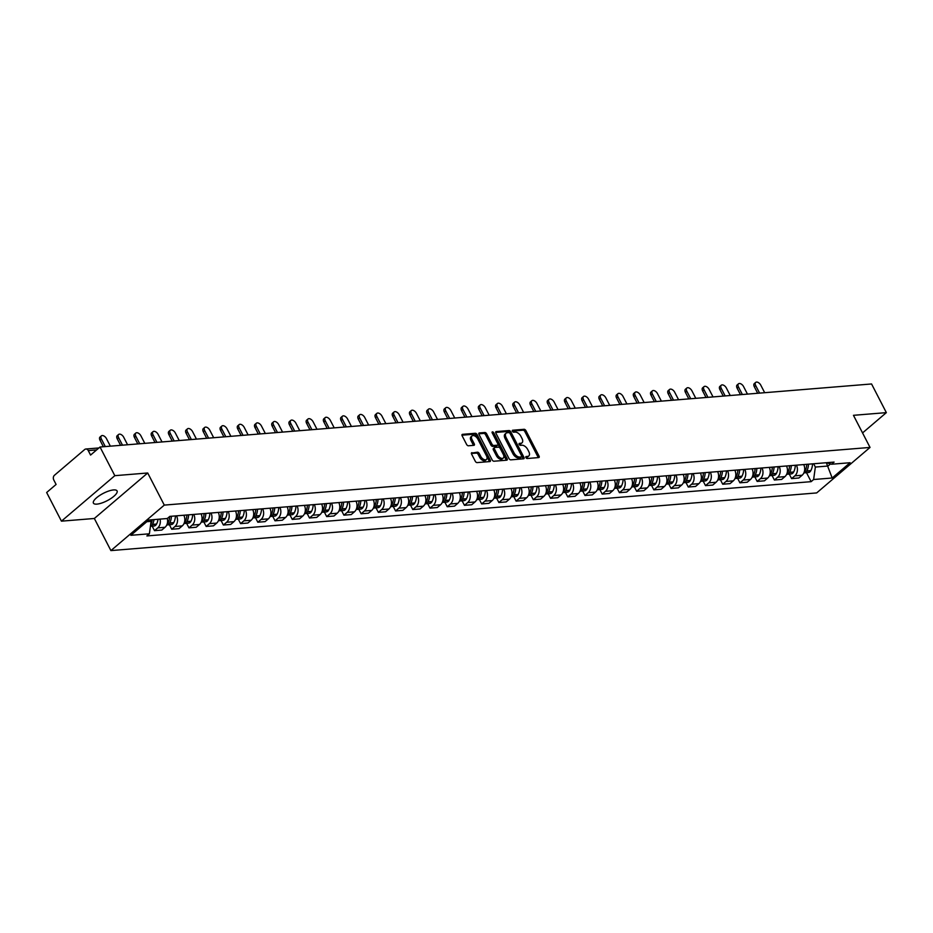 <?xml version="1.0" encoding="UTF-8"?>
<svg xmlns="http://www.w3.org/2000/svg" width="933" height="933" viewBox="0 0 933 933"><rect width="100%" height="100%" fill="white"/><g stroke="black" fill="none" stroke-linecap="round" stroke-linejoin="round"><path stroke-width="1.4" d="M525.92 457.59A1.178 0.665 49.6 0 0 527.192 458.511L538.703 457.578A1.679 0.956 49.6 0 0 539.052 457.438A1.679 0.956 49.6 0 0 539.052 456.074L525.92 430.626A1.679 0.956 49.6 0 0 524.113 429.297L512.602 430.241A1.178 0.665 49.6 0 0 513.616 432.212L515.109 432.096A5.353 3.056 49.6 0 1 520.906 436.341L522.002 438.463A5.353 3.056 49.6 0 1 522.014 442.813A5.353 3.056 49.6 0 1 520.871 443.268L519.378 443.385A1.178 0.665 49.6 0 0 520.404 445.368L521.897 445.239A5.353 3.056 49.6 0 1 527.693 449.484L528.789 451.607A5.353 3.056 49.6 0 1 528.801 455.969A5.353 3.056 49.6 0 1 527.658 456.412L526.165 456.54A1.178 0.665 49.6 0 0 525.92 457.59M96.915 504.123A13.307 4.152 152.7 0 0 110.782 498.595A13.307 4.152 152.7 0 0 117.068 490.921A13.307 4.152 152.7 0 0 113.569 489.93A13.307 4.152 152.7 0 0 99.703 495.446A13.307 4.152 152.7 0 0 93.417 503.132A13.307 4.152 152.7 0 0 96.915 504.123M471.97 452.645A1.679 0.956 49.6 0 0 471.608 452.773A1.679 0.956 49.6 0 0 471.608 454.138L475.294 461.275A1.679 0.956 49.6 0 0 477.113 462.605L489.895 461.567A1.679 0.956 49.6 0 0 490.245 461.427A1.679 0.956 49.6 0 0 490.245 460.062L477.113 434.615A1.679 0.956 49.6 0 0 475.294 433.285L462.511 434.335A1.679 0.956 49.6 0 0 462.162 434.475A1.679 0.956 49.6 0 0 462.162 435.828L466.617 444.458A1.679 0.956 49.6 0 0 468.424 445.787L473.894 445.333A1.679 0.956 49.6 0 0 474.256 445.193A1.679 0.956 49.6 0 0 474.256 443.828L472.04 439.56A4.478 2.554 49.6 0 1 472.04 435.909A4.478 2.554 49.6 0 1 477.836 439.081L486.49 455.84A4.478 2.554 49.6 0 1 486.49 459.479A4.478 2.554 49.6 0 1 480.693 456.307L479.247 453.52A1.679 0.956 49.6 0 0 477.439 452.19L471.41 453.111M164.29 505.103L147.706 472.984L114.817 475.678L100.018 447.012L871.562 383.964L886.35 412.631L853.462 415.313L870.034 447.432L164.29 505.103L110.91 550.598L816.667 492.927L870.034 447.432M508.986 458.523A1.679 0.956 49.6 0 0 510.806 459.852L523.588 458.803A1.679 0.956 49.6 0 0 523.949 458.674A1.679 0.956 49.6 0 0 523.938 457.31L510.806 431.862A1.679 0.956 49.6 0 0 508.998 430.533L496.204 431.582A1.679 0.956 49.6 0 0 495.855 431.722A1.679 0.956 49.6 0 0 495.855 433.075L508.986 458.523M506.736 460.191L493.954 461.229A1.679 0.956 49.6 0 1 492.146 459.899L479.014 434.451A1.679 0.956 49.6 0 1 479.002 433.099A1.679 0.956 49.6 0 1 479.364 432.959L484.833 432.504A1.679 0.956 49.6 0 1 486.641 433.833L491.971 444.155A1.679 0.956 49.6 0 0 493.79 445.473L497.417 445.181A1.679 0.956 49.6 0 0 497.767 445.041A1.679 0.956 49.6 0 0 497.767 443.676L492.227 432.935A1.178 0.665 49.6 0 1 493.744 432.807L507.097 458.686A1.679 0.956 49.6 0 1 507.097 460.051A1.679 0.956 49.6 0 1 506.736 460.191M114.817 475.678L61.438 521.162L46.65 492.507L56.097 484.449L53.787 479.982A3.417 2.601 -94.7 0 1 54.441 475.282L84.646 449.543A3.417 2.601 -94.7 0 1 85.859 449.018L98.921 447.957M61.438 521.162L94.338 518.48L110.91 550.598M100.018 447.012L90.571 455.071L88.273 450.604A3.417 2.601 -94.7 0 0 85.859 449.018M862.547 432.924L886.35 412.631M796.432 465.17A7.849 5.971 85.3 0 1 794.858 475.83L802.135 475.235A7.849 5.971 -94.7 0 0 803.71 464.576M802.135 475.235L798.881 477.999L791.604 478.606L789.271 474.092M794.858 475.83L791.604 478.606M772.058 475.503L774.378 480.005L781.667 479.41L784.921 476.635A7.849 5.971 -94.7 0 0 786.496 465.987M779.207 466.582A7.849 5.971 85.3 0 1 777.632 477.229L774.378 480.005M754.832 476.903L757.164 481.416L764.442 480.822L767.707 478.046A7.849 5.971 -94.7 0 0 769.27 467.398M761.993 467.993A7.849 5.971 85.3 0 1 760.418 478.641L757.164 481.416M737.618 478.314L739.939 482.816L747.228 482.221L750.482 479.445A7.849 5.971 -94.7 0 0 752.056 468.798M744.767 469.392A7.849 5.971 85.3 0 1 743.204 480.052L739.939 482.816M720.404 479.725L722.725 484.227L730.014 483.632L733.268 480.857A7.849 5.971 -94.7 0 0 734.831 470.209M727.553 470.803A7.849 5.971 85.3 0 1 725.979 481.451L722.725 484.227M703.179 481.125L705.511 485.638L712.789 485.043L716.043 482.268A7.849 5.971 -94.7 0 0 717.617 471.608M710.328 472.203A7.849 5.971 85.3 0 1 708.765 482.862L705.511 485.638M685.965 482.536L688.286 487.038L695.575 486.443L698.829 483.667A7.849 5.971 -94.7 0 0 700.403 473.019M693.114 473.614A7.849 5.971 85.3 0 1 691.54 484.262L688.286 487.038M668.739 483.947L671.072 488.449L678.349 487.854L681.615 485.078A7.849 5.971 -94.7 0 0 683.178 474.43M675.9 475.025A7.849 5.971 85.3 0 1 674.326 485.673L671.072 488.449M651.526 485.347L653.846 489.86L661.135 489.265L664.389 486.49A7.849 5.971 -94.7 0 0 665.964 475.83M658.675 476.425A7.849 5.971 85.3 0 1 657.1 487.084L653.846 489.86M634.3 486.758L636.633 491.259L643.922 490.665L647.175 487.889A7.849 5.971 -94.7 0 0 648.738 477.241M641.461 477.836A7.849 5.971 85.3 0 1 639.886 488.484L636.633 491.259M617.086 488.157L619.407 492.671L626.696 492.076L629.95 489.3A7.849 5.971 -94.7 0 0 631.524 478.652M624.235 479.247A7.849 5.971 85.3 0 1 622.673 489.895L619.407 492.671M599.872 489.568L602.193 494.082L609.482 493.487L612.736 490.711A7.849 5.971 -94.7 0 0 614.311 480.052M607.021 480.647A7.849 5.971 85.3 0 1 605.447 491.306L602.193 494.082M582.647 490.98L584.979 495.481L592.257 494.887L595.511 492.111A7.849 5.971 -94.7 0 0 597.085 481.463M589.796 482.058A7.849 5.971 85.3 0 1 588.233 492.706L584.979 495.481M565.433 492.379L567.754 496.892L575.043 496.298L578.297 493.522A7.849 5.971 -94.7 0 0 579.871 482.874M572.582 483.469A7.849 5.971 85.3 0 1 571.008 494.117L567.754 496.892M548.207 493.79L550.54 498.304L557.817 497.709L561.083 494.933A7.849 5.971 -94.7 0 0 562.646 484.274M555.368 484.868A7.849 5.971 85.3 0 1 553.794 495.528L550.54 498.304M530.994 495.201L533.314 499.703L540.604 499.108L543.857 496.333A7.849 5.971 -94.7 0 0 545.432 485.685M538.143 486.28A7.849 5.971 85.3 0 1 536.568 496.927L533.314 499.703M513.768 496.601L516.101 501.114L523.39 500.52L526.644 497.744A7.849 5.971 -94.7 0 0 528.206 487.096M520.929 487.691A7.849 5.971 85.3 0 1 519.354 498.339L516.101 501.114M496.554 498.012L498.875 502.525L506.164 501.919L509.418 499.155A7.849 5.971 -94.7 0 0 510.992 488.495M503.703 489.09A7.849 5.971 85.3 0 1 502.141 499.75L498.875 502.525M479.34 499.423L481.661 503.925L488.95 503.33L492.204 500.555A7.849 5.971 -94.7 0 0 493.779 489.907M486.49 490.501A7.849 5.971 85.3 0 1 484.915 501.149L481.661 503.925M462.115 500.823L464.447 505.336L471.725 504.741L474.979 501.966A7.849 5.971 -94.7 0 0 476.553 491.306M469.264 491.913A7.849 5.971 85.3 0 1 467.701 502.56L464.447 505.336M444.901 502.234L447.222 506.736L454.511 506.141L457.765 503.365A7.849 5.971 -94.7 0 0 459.339 492.717M452.05 493.312A7.849 5.971 85.3 0 1 450.476 503.972L447.222 506.736M427.676 503.645L430.008 508.147L437.285 507.552L440.551 504.776A7.849 5.971 -94.7 0 0 442.114 494.128M434.836 494.723A7.849 5.971 85.3 0 1 433.262 505.371L430.008 508.147M410.462 505.045L412.783 509.558L420.072 508.963L423.325 506.187A7.849 5.971 -94.7 0 0 424.9 495.528M417.611 496.123A7.849 5.971 85.3 0 1 416.048 506.782L412.783 509.558M393.236 506.456L395.569 510.957L402.858 510.363L406.112 507.587A7.849 5.971 -94.7 0 0 407.674 496.939M400.397 497.534A7.849 5.971 85.3 0 1 398.823 508.182L395.569 510.957M376.022 507.867L378.355 512.369L385.632 511.774L388.886 508.998A7.849 5.971 -94.7 0 0 390.461 498.35M383.171 498.945A7.849 5.971 85.3 0 1 381.609 509.593L378.355 512.369M358.808 509.266L361.129 513.78L368.418 513.185L371.672 510.409A7.849 5.971 -94.7 0 0 373.247 499.75M365.958 500.345A7.849 5.971 85.3 0 1 364.383 511.004L361.129 513.78M341.583 510.678L343.915 515.179L351.193 514.584L354.447 511.809A7.849 5.971 -94.7 0 0 356.021 501.161M348.744 501.756A7.849 5.971 85.3 0 1 347.169 512.404L343.915 515.179M324.369 512.077L326.69 516.59L333.979 515.996L337.233 513.22A7.849 5.971 -94.7 0 0 338.807 502.572M331.518 503.167A7.849 5.971 85.3 0 1 329.944 513.815L326.69 516.59M307.144 513.488L309.476 518.002L316.754 517.407L320.019 514.631A7.849 5.971 -94.7 0 0 321.582 503.972M314.304 504.566A7.849 5.971 85.3 0 1 312.73 515.226L309.476 518.002M289.93 514.899L292.251 519.401L299.54 518.806L302.793 516.031A7.849 5.971 -94.7 0 0 304.368 505.383M297.079 505.978A7.849 5.971 85.3 0 1 295.516 516.625L292.251 519.401M272.716 516.299L275.037 520.812L282.326 520.217L285.58 517.442A7.849 5.971 -94.7 0 0 287.142 506.794M279.865 507.389A7.849 5.971 85.3 0 1 278.291 518.037L275.037 520.812M255.49 517.71L257.823 522.223L265.1 521.629L268.354 518.853A7.849 5.971 -94.7 0 0 269.929 508.193M262.639 508.788A7.849 5.971 85.3 0 1 261.077 519.448L257.823 522.223M238.277 519.121L240.597 523.623L247.886 523.028L251.14 520.252A7.849 5.971 -94.7 0 0 252.715 509.605M245.426 510.199A7.849 5.971 85.3 0 1 243.851 520.847L240.597 523.623M221.051 520.521L223.384 525.034L230.661 524.439L233.926 521.664A7.849 5.971 -94.7 0 0 235.489 511.016M228.212 511.611A7.849 5.971 85.3 0 1 226.637 522.258L223.384 525.034M203.837 521.932L206.158 526.434L213.447 525.839L216.701 523.075A7.849 5.971 -94.7 0 0 218.275 512.415M210.986 513.01A7.849 5.971 85.3 0 1 209.412 523.67L206.158 526.434M186.612 523.343L188.944 527.845L196.233 527.25L199.487 524.474A7.849 5.971 -94.7 0 0 201.05 513.826M193.772 514.421A7.849 5.971 85.3 0 1 192.198 525.069L188.944 527.845M169.398 524.743L171.719 529.256L179.008 528.661L182.262 525.885A7.849 5.971 -94.7 0 0 183.836 515.226M176.547 515.832A7.849 5.971 85.3 0 1 174.984 526.48L171.719 529.256M152.184 526.154L154.505 530.655L161.794 530.061L165.048 527.285A7.849 5.971 -94.7 0 0 167.299 518.515L148.779 520.031L130.842 535.309L149.385 533.804L146.878 535.939L811.127 481.661L813.634 479.515L815.349 467.06L828.038 466.022L830.51 463.923M160.021 519.11A7.849 5.971 85.3 0 1 157.759 527.88L154.505 530.655M813.646 463.771L815.349 467.06M826.335 462.733L832.178 477.999L813.634 479.515M826.405 462.721L831.56 464.237L850.103 462.721L832.178 477.999M831.56 464.237L834.079 462.092L169.829 516.381L167.322 518.515M147.706 472.984L94.338 518.48M146.819 521.699L151.099 521.349L150.353 519.903M806.497 472.681L811.127 481.661M151.099 521.349L149.385 533.804M525.839 457.38L526.585 457.322A5.353 3.056 49.6 0 0 527.728 456.878L528.801 455.969M522.014 442.813L520.941 443.723A5.353 3.056 49.6 0 1 519.809 444.178L519.051 444.236M538.201 457.613A1.679 0.956 49.6 0 0 537.991 456.983L524.847 431.536A1.679 0.956 49.6 0 0 523.04 430.206L512.264 431.093M523.086 458.849A1.679 0.956 49.6 0 0 522.877 458.22L509.745 432.772A1.679 0.956 49.6 0 0 507.925 431.443L495.645 432.446M521.372 456.925A1.178 0.665 49.6 0 0 521.617 455.875L510.094 433.542A1.178 0.665 49.6 0 0 508.823 432.609L507.249 432.737A5.353 3.056 49.6 0 0 506.106 433.18A5.353 3.056 49.6 0 0 506.118 437.542L514.001 452.808A5.353 3.056 49.6 0 0 519.798 457.053L521.372 456.925L520.311 457.835A1.178 0.665 49.6 0 0 520.696 457.508M506.106 433.18L505.045 434.09A5.353 3.056 49.6 0 0 505.056 438.452L506.118 437.542M520.311 457.835L518.736 457.963A5.353 3.056 49.6 0 1 512.928 453.73L505.056 438.452M478.792 433.822L483.761 433.413L484.833 432.504M496.904 445.624A1.679 0.956 49.6 0 1 496.706 445.951A1.679 0.956 49.6 0 1 496.344 446.091L492.717 446.394A1.679 0.956 49.6 0 1 490.91 445.064L485.58 434.743A1.679 0.956 49.6 0 0 483.761 433.413M506.234 460.226A1.679 0.956 49.6 0 0 506.024 459.596L492.671 433.717A1.178 0.665 49.6 0 0 492.461 433.402M497.499 454.861A4.478 2.554 49.6 0 0 503.307 458.033A4.478 2.554 49.6 0 0 503.295 454.394L500.251 448.481A1.679 0.956 49.6 0 0 498.432 447.164L494.805 447.455A1.679 0.956 49.6 0 0 494.455 447.595A1.679 0.956 49.6 0 0 494.455 448.96L497.499 454.861L496.438 455.771A4.478 2.554 49.6 0 0 502.234 458.943L503.307 458.033M493.744 448.365A1.679 0.956 49.6 0 0 493.382 448.505A1.679 0.956 49.6 0 0 493.382 449.869L494.455 448.96M496.438 455.771L493.382 449.869M486.49 459.479L485.428 460.389A4.478 2.554 49.6 0 1 479.62 457.217L478.186 454.429A1.679 0.956 49.6 0 0 476.366 453.1L471.398 453.508M472.04 435.909L470.967 436.819A4.478 2.554 49.6 0 0 470.978 440.469L472.04 439.56M473.393 445.379A1.679 0.956 49.6 0 0 473.183 444.738L470.978 440.469M489.393 461.602A1.679 0.956 49.6 0 0 489.184 460.972L476.04 435.524A1.679 0.956 49.6 0 0 474.232 434.195L461.952 435.198M806.788 464.331A10.753 8.175 85.3 0 1 806.567 466.232M764.675 392.7L760.792 385.177A3.919 2.239 49.6 0 0 755.707 382.402A3.919 2.239 49.6 0 0 755.718 385.597L754.33 386.775A3.919 2.239 -130.4 0 1 754.319 383.58L755.707 382.402M806.718 464.331A12.969 9.866 85.3 0 1 805.062 471.06L804.957 471.258A4.303 3.277 85.3 0 1 804.094 472.355M803.884 472.856A4.303 3.277 -94.7 0 0 804.339 472.856A4.303 3.277 -94.7 0 0 806.73 471.107L806.835 470.908A12.969 9.866 -94.7 0 0 808.479 464.191M812.515 463.864A12.969 9.866 85.3 0 1 810.859 470.582L810.754 470.78A4.303 3.277 85.3 0 1 808.375 472.53L804.339 472.856M757.678 393.271L754.33 386.775M759.602 393.12L755.718 385.597M789.563 465.73A10.753 8.175 85.3 0 1 789.353 467.643M747.461 394.111L743.578 386.589A3.919 2.239 49.6 0 0 738.493 383.813A3.919 2.239 49.6 0 0 738.504 387.008L737.117 388.186A3.919 2.239 -130.4 0 1 737.105 384.991L738.493 383.813M789.505 465.742A12.969 9.866 85.3 0 1 787.849 472.46L787.744 472.658A4.303 3.277 85.3 0 1 786.881 473.754M786.671 474.267A4.303 3.277 -94.7 0 0 787.125 474.267A4.303 3.277 -94.7 0 0 789.505 472.518L789.61 472.32A12.969 9.866 -94.7 0 0 791.266 465.59M795.289 465.264A12.969 9.866 85.3 0 1 793.645 471.993L793.54 472.191A4.303 3.277 85.3 0 1 791.149 473.941L787.125 474.267M740.464 394.682L737.117 388.186M742.376 394.519L738.504 387.008M772.349 467.141A10.753 8.175 85.3 0 1 772.127 469.042M730.236 395.51L726.364 388A3.919 2.239 49.6 0 0 721.279 385.212A3.919 2.239 49.6 0 0 721.279 388.408L719.891 389.597A3.919 2.239 -130.4 0 1 719.891 386.402L721.279 385.212M772.279 467.141A12.969 9.866 85.3 0 1 770.623 473.871L770.518 474.069A4.303 3.277 85.3 0 1 769.667 475.165M769.445 475.667A4.303 3.277 -94.7 0 0 769.9 475.678A4.303 3.277 -94.7 0 0 772.291 473.929L772.396 473.731A12.969 9.866 -94.7 0 0 774.052 467.001M778.075 466.675A12.969 9.866 85.3 0 1 776.419 473.393L776.314 473.591A4.303 3.277 85.3 0 1 773.935 475.352L769.9 475.678M723.25 396.082L719.891 389.597M725.163 395.93L721.279 388.408M755.124 468.553A10.753 8.175 85.3 0 1 754.914 470.454M713.022 396.922L709.138 389.399A3.919 2.239 49.6 0 0 704.053 386.624A3.919 2.239 49.6 0 0 704.065 389.819L702.677 390.997A3.919 2.239 -130.4 0 1 702.666 387.801L704.053 386.624M755.065 468.553A12.969 9.866 85.3 0 1 753.409 475.282L753.304 475.48A4.303 3.277 85.3 0 1 752.441 476.576M752.231 477.078A4.303 3.277 -94.7 0 0 752.686 477.078A4.303 3.277 -94.7 0 0 755.065 475.329L755.17 475.13A12.969 9.866 -94.7 0 0 756.826 468.413M760.861 468.074A12.969 9.866 85.3 0 1 759.205 474.804L759.1 475.002A4.303 3.277 85.3 0 1 756.71 476.751L752.686 477.078M706.024 397.493L702.677 390.997M707.949 397.341L704.065 389.819M737.91 469.952A10.753 8.175 85.3 0 1 737.7 471.853M695.796 398.333L691.924 390.81A3.919 2.239 49.6 0 0 686.84 388.035A3.919 2.239 49.6 0 0 686.84 391.219L685.452 392.408A3.919 2.239 -130.4 0 1 685.452 389.213L686.84 388.035M737.84 469.964A12.969 9.866 85.3 0 1 736.184 476.681L736.09 476.88A4.303 3.277 85.3 0 1 735.227 477.976M735.017 478.489A4.303 3.277 -94.7 0 0 735.472 478.489A4.303 3.277 -94.7 0 0 737.851 476.74L737.956 476.541A12.969 9.866 -94.7 0 0 739.612 469.812M743.636 469.486A12.969 9.866 85.3 0 1 741.98 476.215L741.875 476.413A4.303 3.277 85.3 0 1 739.496 478.163L735.472 478.489M688.811 398.904L685.452 392.408M690.723 398.741L686.84 391.219M720.684 471.363A10.753 8.175 85.3 0 1 720.474 473.264M678.583 399.732L674.699 392.222A3.919 2.239 49.6 0 0 669.614 389.434A3.919 2.239 49.6 0 0 669.626 392.63L668.238 393.819A3.919 2.239 -130.4 0 1 668.226 390.624L669.614 389.434M720.626 471.363A12.969 9.866 85.3 0 1 718.97 478.093L718.865 478.291A4.303 3.277 85.3 0 1 718.002 479.387M717.792 479.889A4.303 3.277 -94.7 0 0 718.247 479.9A4.303 3.277 -94.7 0 0 720.638 478.151L720.731 477.953A12.969 9.866 -94.7 0 0 722.387 471.223M726.422 470.897A12.969 9.866 85.3 0 1 724.766 477.614L724.661 477.813A4.303 3.277 85.3 0 1 722.282 479.562L718.247 479.9M671.585 400.304L668.238 393.819M673.509 400.152L669.626 392.63M703.47 472.774A10.753 8.175 85.3 0 1 703.26 474.675M661.369 401.143L657.485 393.621A3.919 2.239 49.6 0 0 652.4 390.845A3.919 2.239 49.6 0 0 652.4 394.041L651.012 395.219A3.919 2.239 -130.4 0 1 651.012 392.023L652.4 390.845M703.4 472.774A12.969 9.866 85.3 0 1 701.756 479.504L701.651 479.702A4.303 3.277 85.3 0 1 700.788 480.798M700.578 481.3A4.303 3.277 -94.7 0 0 701.033 481.3A4.303 3.277 -94.7 0 0 703.412 479.55L703.517 479.352A12.969 9.866 -94.7 0 0 705.173 472.634M709.197 472.296A12.969 9.866 85.3 0 1 707.541 479.026L707.447 479.224A4.303 3.277 85.3 0 1 705.056 480.973L701.033 481.3M654.371 401.715L651.012 395.219M656.284 401.563L652.4 394.041M686.256 474.174A10.753 8.175 85.3 0 1 686.035 476.075M644.143 402.555L640.26 395.032A3.919 2.239 49.6 0 0 635.175 392.257A3.919 2.239 49.6 0 0 635.186 395.44L633.799 396.63A3.919 2.239 -130.4 0 1 633.787 393.434L635.175 392.257M686.187 474.186A12.969 9.866 85.3 0 1 684.53 480.903L684.425 481.101A4.303 3.277 85.3 0 1 683.562 482.198M683.353 482.711A4.303 3.277 -94.7 0 0 683.807 482.711A4.303 3.277 -94.7 0 0 686.198 480.962L686.303 480.763A12.969 9.866 -94.7 0 0 687.948 474.034M691.983 473.707A12.969 9.866 85.3 0 1 690.327 480.437L690.222 480.635A4.303 3.277 85.3 0 1 687.843 482.384L683.807 482.711M637.146 403.126L633.799 396.63M639.07 402.963L635.186 395.44M669.031 475.585A10.753 8.175 85.3 0 1 668.821 477.486M626.929 403.954L623.046 396.443A3.919 2.239 49.6 0 0 617.961 393.656A3.919 2.239 49.6 0 0 617.973 396.852L616.585 398.029A3.919 2.239 -130.4 0 1 616.573 394.846L617.961 393.656M668.973 475.585A12.969 9.866 85.3 0 1 667.317 482.314L667.212 482.513A4.303 3.277 85.3 0 1 666.349 483.609M666.139 484.11A4.303 3.277 -94.7 0 0 666.594 484.122A4.303 3.277 -94.7 0 0 668.973 482.373L669.078 482.174A12.969 9.866 -94.7 0 0 670.734 475.445M674.757 475.119A12.969 9.866 85.3 0 1 673.113 481.836L673.008 482.034A4.303 3.277 85.3 0 1 670.617 483.784L666.594 484.122M619.932 404.525L616.585 398.029M621.845 404.374L617.973 396.852M651.817 476.985A10.753 8.175 85.3 0 1 651.596 478.897M609.704 405.365L605.832 397.843A3.919 2.239 49.6 0 0 600.747 395.067A3.919 2.239 49.6 0 0 600.747 398.263L599.359 399.441A3.919 2.239 -130.4 0 1 599.359 396.245L600.747 395.067M651.747 476.996A12.969 9.866 85.3 0 1 650.091 483.726L649.986 483.924A4.303 3.277 85.3 0 1 649.135 485.02M648.913 485.522A4.303 3.277 -94.7 0 0 649.38 485.522A4.303 3.277 -94.7 0 0 651.759 483.772L651.864 483.574A12.969 9.866 -94.7 0 0 653.52 476.856M657.543 476.518A12.969 9.866 85.3 0 1 655.887 483.247L655.782 483.446A4.303 3.277 85.3 0 1 653.403 485.195L649.38 485.522M602.718 405.937L599.359 399.441M604.631 405.785L600.747 398.263M634.592 478.396A10.753 8.175 85.3 0 1 634.382 480.297M592.49 406.776L588.606 399.254A3.919 2.239 49.6 0 0 583.522 396.478A3.919 2.239 49.6 0 0 583.533 399.662L582.145 400.852A3.919 2.239 -130.4 0 1 582.134 397.656L583.522 396.478M634.533 478.407A12.969 9.866 85.3 0 1 632.877 485.125L632.772 485.323A4.303 3.277 85.3 0 1 631.909 486.42M631.699 486.933A4.303 3.277 -94.7 0 0 632.154 486.933A4.303 3.277 -94.7 0 0 634.533 485.183L634.638 484.985A12.969 9.866 -94.7 0 0 636.294 478.256M640.33 477.929A12.969 9.866 85.3 0 1 638.673 484.659L638.569 484.857A4.303 3.277 85.3 0 1 636.189 486.606L632.154 486.933M585.492 407.348L582.145 400.852M587.417 407.185L583.533 399.662M617.378 479.807A10.753 8.175 85.3 0 1 617.168 481.708M575.276 408.176L571.393 400.654A3.919 2.239 49.6 0 0 566.308 397.878A3.919 2.239 49.6 0 0 566.308 401.073L564.92 402.251A3.919 2.239 -130.4 0 1 564.92 399.067L566.308 397.878M617.308 479.807A12.969 9.866 85.3 0 1 615.652 486.536L615.558 486.734A4.303 3.277 85.3 0 1 614.695 487.831M614.485 488.332A4.303 3.277 -94.7 0 0 614.94 488.344A4.303 3.277 -94.7 0 0 617.319 486.583L617.424 486.396A12.969 9.866 -94.7 0 0 619.08 479.667M623.104 479.34A12.969 9.866 85.3 0 1 621.448 486.058L621.343 486.256A4.303 3.277 85.3 0 1 618.964 488.006L614.94 488.344M568.279 408.747L564.92 402.251M570.191 408.596L566.308 401.073M600.164 481.206A10.753 8.175 85.3 0 1 599.942 483.119M558.051 409.587L554.167 402.065A3.919 2.239 49.6 0 0 549.082 399.289A3.919 2.239 49.6 0 0 549.094 402.485L547.706 403.662A3.919 2.239 -130.4 0 1 547.694 400.467L549.082 399.289M600.094 481.218A12.969 9.866 85.3 0 1 598.438 487.947L598.333 488.134A4.303 3.277 85.3 0 1 597.47 489.242M597.26 489.743A4.303 3.277 -94.7 0 0 597.715 489.743A4.303 3.277 -94.7 0 0 600.106 487.994L600.199 487.796A12.969 9.866 -94.7 0 0 601.855 481.078M605.89 480.74A12.969 9.866 85.3 0 1 604.234 487.469L604.129 487.667A4.303 3.277 85.3 0 1 601.75 489.417L597.715 489.743M551.053 410.158L547.706 403.662M552.977 409.995L549.094 402.485M582.938 482.618A10.753 8.175 85.3 0 1 582.728 484.519M540.837 410.998L536.953 403.476A3.919 2.239 49.6 0 0 531.868 400.689A3.919 2.239 49.6 0 0 531.868 403.884L530.492 405.074A3.919 2.239 -130.4 0 1 530.48 401.878L531.868 400.689M582.868 482.629A12.969 9.866 85.3 0 1 581.224 489.347L581.119 489.545A4.303 3.277 85.3 0 1 580.256 490.641M580.046 491.143A4.303 3.277 -94.7 0 0 580.501 491.155A4.303 3.277 -94.7 0 0 582.88 489.405L582.985 489.207A12.969 9.866 -94.7 0 0 584.641 482.478M588.665 482.151A12.969 9.866 85.3 0 1 587.009 488.88L586.915 489.079A4.303 3.277 85.3 0 1 584.524 490.828L580.501 491.155M533.839 411.57L530.492 405.074M535.752 411.406L531.868 403.884M565.725 484.029A10.753 8.175 85.3 0 1 565.503 485.93M523.611 412.398L519.728 404.875A3.919 2.239 49.6 0 0 514.654 402.1A3.919 2.239 49.6 0 0 514.654 405.295L513.267 406.473A3.919 2.239 -130.4 0 1 513.267 403.289L514.654 402.1M565.655 484.029A12.969 9.866 85.3 0 1 563.999 490.758L563.894 490.956A4.303 3.277 85.3 0 1 563.031 492.053M562.821 492.554A4.303 3.277 -94.7 0 0 563.275 492.554A4.303 3.277 -94.7 0 0 565.666 490.805L565.771 490.606A12.969 9.866 -94.7 0 0 567.416 483.889M571.451 483.562A12.969 9.866 85.3 0 1 569.795 490.28L569.69 490.478A4.303 3.277 85.3 0 1 567.311 492.227L563.275 492.554M516.614 412.969L513.267 406.473M518.538 412.818L514.654 405.295M548.499 485.428A10.753 8.175 85.3 0 1 548.289 487.341M506.397 413.809L502.514 406.287A3.919 2.239 49.6 0 0 497.429 403.511A3.919 2.239 49.6 0 0 497.441 406.706L496.053 407.884A3.919 2.239 -130.4 0 1 496.041 404.689L497.429 403.511M548.441 485.44A12.969 9.866 85.3 0 1 546.785 492.158L546.68 492.356A4.303 3.277 85.3 0 1 545.817 493.464M545.607 493.965A4.303 3.277 -94.7 0 0 546.062 493.965A4.303 3.277 -94.7 0 0 548.441 492.216L548.546 492.018A12.969 9.866 -94.7 0 0 550.202 485.288M554.225 484.962A12.969 9.866 85.3 0 1 552.581 491.691L552.476 491.889A4.303 3.277 85.3 0 1 550.085 493.639L546.062 493.965M499.4 414.38L496.053 407.884M501.313 414.217L497.441 406.706M531.285 486.839A10.753 8.175 85.3 0 1 531.064 488.74M489.172 415.208L485.3 407.698A3.919 2.239 49.6 0 0 480.215 404.91A3.919 2.239 49.6 0 0 480.215 408.106L478.827 409.295A3.919 2.239 -130.4 0 1 478.827 406.1L480.215 404.91M531.215 486.839A12.969 9.866 85.3 0 1 529.559 493.569L529.454 493.767A4.303 3.277 85.3 0 1 528.603 494.863M528.393 495.365A4.303 3.277 -94.7 0 0 528.848 495.376A4.303 3.277 -94.7 0 0 531.227 493.627L531.332 493.429A12.969 9.866 -94.7 0 0 532.988 486.699M537.011 486.373A12.969 9.866 85.3 0 1 535.355 493.102L535.25 493.289A4.303 3.277 85.3 0 1 532.871 495.05L528.848 495.376M482.186 415.78L478.827 409.295M484.099 415.628L480.215 408.106M514.06 488.251A10.753 8.175 85.3 0 1 513.85 490.152M471.958 416.619L468.074 409.097A3.919 2.239 49.6 0 0 462.99 406.321A3.919 2.239 49.6 0 0 463.001 409.517L461.613 410.695A3.919 2.239 -130.4 0 1 461.602 407.499L462.99 406.321M514.001 488.251A12.969 9.866 85.3 0 1 512.345 494.98L512.24 495.178A4.303 3.277 85.3 0 1 511.377 496.274M511.167 496.776A4.303 3.277 -94.7 0 0 511.622 496.776A4.303 3.277 -94.7 0 0 514.001 495.026L514.106 494.828A12.969 9.866 -94.7 0 0 515.762 488.111M519.798 487.784A12.969 9.866 85.3 0 1 518.142 494.502L518.037 494.7A4.303 3.277 85.3 0 1 515.657 496.449L511.622 496.776M464.961 417.191L461.613 410.695M466.885 417.039L463.001 409.517M496.846 489.65A10.753 8.175 85.3 0 1 496.636 491.563M454.744 418.031L450.861 410.508A3.919 2.239 49.6 0 0 445.776 407.733A3.919 2.239 49.6 0 0 445.776 410.928L444.388 412.106A3.919 2.239 -130.4 0 1 444.388 408.911L445.776 407.733M496.776 489.662A12.969 9.866 85.3 0 1 495.12 496.379L495.026 496.578A4.303 3.277 85.3 0 1 494.163 497.674M493.954 498.187A4.303 3.277 -94.7 0 0 494.408 498.187A4.303 3.277 -94.7 0 0 496.788 496.438L496.892 496.239A12.969 9.866 -94.7 0 0 498.549 489.51M502.572 489.184A12.969 9.866 85.3 0 1 500.916 495.913L500.811 496.111A4.303 3.277 85.3 0 1 498.432 497.86L494.408 498.187M447.747 418.602L444.388 412.106M449.659 418.439L445.776 410.928M479.632 491.061A10.753 8.175 85.3 0 1 479.41 492.962M437.519 419.43L433.635 411.919A3.919 2.239 49.6 0 0 428.55 409.132A3.919 2.239 49.6 0 0 428.562 412.328L427.174 413.517A3.919 2.239 -130.4 0 1 427.162 410.322L428.55 409.132M479.562 491.061A12.969 9.866 85.3 0 1 477.906 497.79L477.801 497.989A4.303 3.277 85.3 0 1 476.938 499.085M476.728 499.587A4.303 3.277 -94.7 0 0 477.183 499.598A4.303 3.277 -94.7 0 0 479.574 497.849L479.667 497.651A12.969 9.866 -94.7 0 0 481.323 490.921M485.358 490.595A12.969 9.866 85.3 0 1 483.702 497.312L483.597 497.511A4.303 3.277 85.3 0 1 481.218 499.272L477.183 499.598M430.521 420.002L427.174 413.517M432.446 419.85L428.562 412.328M462.406 492.472A10.753 8.175 85.3 0 1 462.197 494.373M420.305 420.841L416.421 413.319A3.919 2.239 49.6 0 0 411.336 410.543A3.919 2.239 49.6 0 0 411.348 413.739L409.96 414.917A3.919 2.239 -130.4 0 1 409.949 411.721L411.336 410.543M462.336 492.472A12.969 9.866 85.3 0 1 460.692 499.202L460.587 499.4A4.303 3.277 85.3 0 1 459.724 500.496M459.514 500.998A4.303 3.277 -94.7 0 0 459.969 500.998A4.303 3.277 -94.7 0 0 462.348 499.248L462.453 499.05A12.969 9.866 -94.7 0 0 464.109 492.332M468.133 491.994A12.969 9.866 85.3 0 1 466.477 498.723L466.383 498.922A4.303 3.277 85.3 0 1 463.993 500.671L459.969 500.998M413.307 421.413L409.96 414.917M415.22 421.261L411.348 413.739M445.193 493.872A10.753 8.175 85.3 0 1 444.971 495.773M403.079 422.252L399.196 414.73A3.919 2.239 49.6 0 0 394.123 411.954A3.919 2.239 49.6 0 0 394.123 415.138L392.735 416.328A3.919 2.239 -130.4 0 1 392.735 413.132L394.123 411.954M445.123 493.884A12.969 9.866 85.3 0 1 443.467 500.601L443.362 500.799A4.303 3.277 85.3 0 1 442.51 501.896M442.289 502.409A4.303 3.277 -94.7 0 0 442.743 502.409A4.303 3.277 -94.7 0 0 445.134 500.659L445.239 500.461A12.969 9.866 -94.7 0 0 446.884 493.732M450.919 493.405A12.969 9.866 85.3 0 1 449.263 500.135L449.158 500.333A4.303 3.277 85.3 0 1 446.779 502.082L442.743 502.409M396.093 422.824L392.735 416.328M398.006 422.661L394.123 415.138M427.967 495.283A10.753 8.175 85.3 0 1 427.757 497.184M385.865 423.652L381.982 416.141A3.919 2.239 49.6 0 0 376.897 413.354A3.919 2.239 49.6 0 0 376.909 416.55L375.521 417.739A3.919 2.239 -130.4 0 1 375.509 414.544L376.897 413.354M427.909 495.283A12.969 9.866 85.3 0 1 426.253 502.012L426.148 502.211A4.303 3.277 85.3 0 1 425.285 503.307M425.075 503.808A4.303 3.277 -94.7 0 0 425.53 503.82A4.303 3.277 -94.7 0 0 427.909 502.071L428.014 501.872A12.969 9.866 -94.7 0 0 429.67 495.143M433.693 494.817A12.969 9.866 85.3 0 1 432.049 501.534L431.944 501.732A4.303 3.277 85.3 0 1 429.553 503.482L425.53 503.82M378.868 424.223L375.521 417.739M380.781 424.072L376.909 416.55M410.753 496.694A10.753 8.175 85.3 0 1 410.543 498.595M368.64 425.063L364.768 417.541A3.919 2.239 49.6 0 0 359.683 414.765A3.919 2.239 49.6 0 0 359.683 417.961L358.295 419.139A3.919 2.239 -130.4 0 1 358.295 415.943L359.683 414.765M410.683 496.694A12.969 9.866 85.3 0 1 409.027 503.423L408.922 503.622A4.303 3.277 85.3 0 1 408.071 504.718M407.861 505.219A4.303 3.277 -94.7 0 0 408.316 505.219A4.303 3.277 -94.7 0 0 410.695 503.47L410.8 503.272A12.969 9.866 -94.7 0 0 412.456 496.554M416.48 496.216A12.969 9.866 85.3 0 1 414.823 502.945L414.719 503.144A4.303 3.277 85.3 0 1 412.339 504.893L408.316 505.219M361.654 425.635L358.295 419.139M363.567 425.483L359.683 417.961M393.528 498.094A10.753 8.175 85.3 0 1 393.318 499.995M351.426 426.474L347.543 418.952A3.919 2.239 49.6 0 0 342.458 416.176A3.919 2.239 49.6 0 0 342.469 419.36L341.081 420.55A3.919 2.239 -130.4 0 1 341.07 417.354L342.458 416.176M393.469 498.105A12.969 9.866 85.3 0 1 391.813 504.823L391.708 505.021A4.303 3.277 85.3 0 1 390.845 506.118M390.635 506.631A4.303 3.277 -94.7 0 0 391.09 506.631A4.303 3.277 -94.7 0 0 393.469 504.881L393.574 504.683A12.969 9.866 -94.7 0 0 395.23 497.954M399.266 497.627A12.969 9.866 85.3 0 1 397.61 504.356L397.505 504.555A4.303 3.277 85.3 0 1 395.125 506.304L391.09 506.631M344.429 427.046L341.081 420.55M346.353 426.882L342.469 419.36M376.314 499.505A10.753 8.175 85.3 0 1 376.104 501.406M334.212 427.874L330.329 420.351A3.919 2.239 49.6 0 0 325.244 417.576A3.919 2.239 49.6 0 0 325.244 420.771L323.856 421.949A3.919 2.239 -130.4 0 1 323.856 418.765L325.244 417.576M376.244 499.505A12.969 9.866 85.3 0 1 374.599 506.234L374.495 506.432A4.303 3.277 85.3 0 1 373.632 507.529M373.422 508.03A4.303 3.277 -94.7 0 0 373.876 508.042A4.303 3.277 -94.7 0 0 376.256 506.292L376.361 506.094A12.969 9.866 -94.7 0 0 378.017 499.365M382.04 499.038A12.969 9.866 85.3 0 1 380.384 505.756L380.279 505.954A4.303 3.277 85.3 0 1 377.9 507.704L373.876 508.042M327.215 428.445L323.856 421.949M329.127 428.294L325.244 420.771M359.1 500.904A10.753 8.175 85.3 0 1 358.878 502.817M316.987 429.285L313.103 421.763A3.919 2.239 49.6 0 0 308.018 418.987A3.919 2.239 49.6 0 0 308.03 422.183L306.642 423.36A3.919 2.239 -130.4 0 1 306.63 420.165L308.018 418.987M359.03 500.916A12.969 9.866 85.3 0 1 357.374 507.645L357.269 507.844A4.303 3.277 85.3 0 1 356.406 508.94M356.196 509.441A4.303 3.277 -94.7 0 0 356.651 509.441A4.303 3.277 -94.7 0 0 359.042 507.692L359.147 507.494A12.969 9.866 -94.7 0 0 360.791 500.776M364.826 500.438A12.969 9.866 85.3 0 1 363.17 507.167L363.065 507.365A4.303 3.277 85.3 0 1 360.686 509.115L356.651 509.441M309.989 429.856L306.642 423.36M311.914 429.705L308.03 422.183M341.875 502.316A10.753 8.175 85.3 0 1 341.665 504.217M299.773 430.696L295.889 423.174A3.919 2.239 49.6 0 0 290.804 420.398A3.919 2.239 49.6 0 0 290.816 423.582L289.428 424.772A3.919 2.239 -130.4 0 1 289.417 421.576L290.804 420.398M341.805 502.327A12.969 9.866 85.3 0 1 340.16 509.045L340.055 509.243A4.303 3.277 85.3 0 1 339.192 510.339M338.982 510.852A4.303 3.277 -94.7 0 0 339.437 510.852A4.303 3.277 -94.7 0 0 341.816 509.103L341.921 508.905A12.969 9.866 -94.7 0 0 343.577 502.176M347.601 501.849A12.969 9.866 85.3 0 1 345.956 508.578L345.851 508.777A4.303 3.277 85.3 0 1 343.461 510.526L339.437 510.852M292.775 431.268L289.428 424.772M294.688 431.104L290.816 423.582M324.661 503.727A10.753 8.175 85.3 0 1 324.439 505.628M282.547 432.096L278.664 424.573A3.919 2.239 49.6 0 0 273.591 421.798A3.919 2.239 49.6 0 0 273.591 424.993L272.203 426.171A3.919 2.239 -130.4 0 1 272.203 422.987L273.591 421.798M324.591 503.727A12.969 9.866 85.3 0 1 322.935 510.456L322.83 510.654A4.303 3.277 85.3 0 1 321.978 511.751M321.757 512.252A4.303 3.277 -94.7 0 0 322.212 512.264A4.303 3.277 -94.7 0 0 324.602 510.503L324.707 510.316A12.969 9.866 -94.7 0 0 326.352 503.587M330.387 503.26A12.969 9.866 85.3 0 1 328.731 509.978L328.626 510.176A4.303 3.277 85.3 0 1 326.247 511.925L322.212 512.264M275.562 432.667L272.203 426.171M277.474 432.515L273.591 424.993M307.435 505.126A10.753 8.175 85.3 0 1 307.225 507.039M265.334 433.507L261.45 425.984A3.919 2.239 49.6 0 0 256.365 423.209A3.919 2.239 49.6 0 0 256.377 426.404L254.989 427.582A3.919 2.239 -130.4 0 1 254.977 424.387L256.365 423.209M307.377 505.138A12.969 9.866 85.3 0 1 305.721 511.867L305.616 512.054A4.303 3.277 85.3 0 1 304.753 513.162M304.543 513.663A4.303 3.277 -94.7 0 0 304.998 513.663A4.303 3.277 -94.7 0 0 307.377 511.914L307.482 511.716A12.969 9.866 -94.7 0 0 309.138 504.998M313.173 504.66A12.969 9.866 85.3 0 1 311.517 511.389L311.412 511.587A4.303 3.277 85.3 0 1 309.021 513.337L304.998 513.663M258.336 434.078L254.989 427.582M260.26 433.915L256.377 426.404M290.221 506.537A10.753 8.175 85.3 0 1 290.011 508.438M248.108 434.918L244.236 427.396A3.919 2.239 49.6 0 0 239.151 424.608A3.919 2.239 49.6 0 0 239.151 427.804L237.763 428.993A3.919 2.239 -130.4 0 1 237.763 425.798L239.151 424.608M290.151 506.549A12.969 9.866 85.3 0 1 288.495 513.267L288.402 513.465A4.303 3.277 85.3 0 1 287.539 514.561M287.329 515.063A4.303 3.277 -94.7 0 0 287.784 515.074A4.303 3.277 -94.7 0 0 290.163 513.325L290.268 513.127A12.969 9.866 -94.7 0 0 291.924 506.397M295.948 506.071A12.969 9.866 85.3 0 1 294.292 512.8L294.187 512.998A4.303 3.277 85.3 0 1 291.807 514.748L287.784 515.074M241.122 435.489L237.763 428.993M243.035 435.326L239.151 427.804M272.996 507.949A10.753 8.175 85.3 0 1 272.786 509.85M230.894 436.317L227.011 428.795A3.919 2.239 49.6 0 0 221.926 426.019A3.919 2.239 49.6 0 0 221.937 429.215L220.55 430.393A3.919 2.239 -130.4 0 1 220.538 427.209L221.926 426.019M272.937 507.949A12.969 9.866 85.3 0 1 271.281 514.678L271.176 514.876A4.303 3.277 85.3 0 1 270.313 515.972M270.103 516.474A4.303 3.277 -94.7 0 0 270.558 516.474A4.303 3.277 -94.7 0 0 272.949 514.724L273.042 514.526A12.969 9.866 -94.7 0 0 274.699 507.809M278.734 507.482A12.969 9.866 85.3 0 1 277.078 514.2L276.973 514.398A4.303 3.277 85.3 0 1 274.594 516.147L270.558 516.474M223.897 436.889L220.55 430.393M225.821 436.737L221.937 429.215M255.782 509.348A10.753 8.175 85.3 0 1 255.572 511.261M213.68 437.729L209.797 430.206A3.919 2.239 49.6 0 0 204.712 427.431A3.919 2.239 49.6 0 0 204.712 430.626L203.324 431.804A3.919 2.239 -130.4 0 1 203.324 428.609L204.712 427.431M255.712 509.36A12.969 9.866 85.3 0 1 254.068 516.077L253.963 516.276A4.303 3.277 85.3 0 1 253.1 517.372M252.89 517.885A4.303 3.277 -94.7 0 0 253.344 517.885A4.303 3.277 -94.7 0 0 255.724 516.136L255.829 515.937A12.969 9.866 -94.7 0 0 257.485 509.208M261.508 508.882A12.969 9.866 85.3 0 1 259.852 515.611L259.759 515.809A4.303 3.277 85.3 0 1 257.368 517.558L253.344 517.885M206.683 438.3L203.324 431.804M208.595 438.137L204.712 430.626M238.568 510.759A10.753 8.175 85.3 0 1 238.347 512.66M196.455 439.128L192.571 431.617A3.919 2.239 49.6 0 0 187.486 428.83A3.919 2.239 49.6 0 0 187.498 432.026L186.11 433.215A3.919 2.239 -130.4 0 1 186.099 430.02L187.486 428.83M238.498 510.759A12.969 9.866 85.3 0 1 236.842 517.488L236.737 517.687A4.303 3.277 85.3 0 1 235.874 518.783M235.664 519.284A4.303 3.277 -94.7 0 0 236.119 519.296A4.303 3.277 -94.7 0 0 238.51 517.547L238.615 517.349A12.969 9.866 -94.7 0 0 240.259 510.619M244.294 510.293A12.969 9.866 85.3 0 1 242.638 517.022L242.533 517.209A4.303 3.277 85.3 0 1 240.154 518.97L236.119 519.296M189.457 439.7L186.11 433.215M191.382 439.548L187.498 432.026M221.343 512.17A10.753 8.175 85.3 0 1 221.133 514.071M179.241 440.539L175.357 433.017A3.919 2.239 49.6 0 0 170.273 430.241A3.919 2.239 49.6 0 0 170.284 433.437L168.896 434.615A3.919 2.239 -130.4 0 1 168.885 431.419L170.273 430.241M221.284 512.17A12.969 9.866 85.3 0 1 219.628 518.9L219.523 519.098A4.303 3.277 85.3 0 1 218.66 520.194M218.45 520.696A4.303 3.277 -94.7 0 0 218.905 520.696A4.303 3.277 -94.7 0 0 221.284 518.946L221.389 518.748A12.969 9.866 -94.7 0 0 223.045 512.03M227.069 511.704A12.969 9.866 85.3 0 1 225.424 518.421L225.319 518.62A4.303 3.277 85.3 0 1 222.929 520.369L218.905 520.696M172.243 441.111L168.896 434.615M174.156 440.959L170.284 433.437M204.129 513.57A10.753 8.175 85.3 0 1 203.907 515.482M162.015 441.95L158.143 434.428A3.919 2.239 49.6 0 0 153.059 431.652A3.919 2.239 49.6 0 0 153.059 434.848L151.671 436.026A3.919 2.239 -130.4 0 1 151.671 432.83L153.059 431.652M204.059 513.582A12.969 9.866 85.3 0 1 202.403 520.299L202.298 520.497A4.303 3.277 85.3 0 1 201.446 521.594M201.225 522.107A4.303 3.277 -94.7 0 0 201.68 522.107A4.303 3.277 -94.7 0 0 204.07 520.357L204.175 520.159A12.969 9.866 -94.7 0 0 205.831 513.43M209.855 513.103A12.969 9.866 85.3 0 1 208.199 519.833L208.094 520.031A4.303 3.277 85.3 0 1 205.715 521.78L201.68 522.107M155.03 442.522L151.671 436.026M156.942 442.359L153.059 434.848M186.903 514.981A10.753 8.175 85.3 0 1 186.693 516.882M144.802 443.35L140.918 435.839A3.919 2.239 49.6 0 0 135.833 433.052A3.919 2.239 49.6 0 0 135.845 436.247L134.457 437.437A3.919 2.239 -130.4 0 1 134.445 434.242L135.833 433.052M186.845 514.981A12.969 9.866 85.3 0 1 185.189 521.71L185.084 521.909A4.303 3.277 85.3 0 1 184.221 523.005M184.011 523.506A4.303 3.277 -94.7 0 0 184.466 523.518A4.303 3.277 -94.7 0 0 186.845 521.769L186.95 521.57A12.969 9.866 -94.7 0 0 188.606 514.841M192.641 514.515A12.969 9.866 85.3 0 1 190.985 521.232L190.88 521.43A4.303 3.277 85.3 0 1 188.501 523.18L184.466 523.518M137.804 443.921L134.457 437.437M139.728 443.77L135.845 436.247M169.689 516.497A10.753 8.175 85.3 0 1 169.479 518.293M127.576 444.761L123.704 437.239A3.919 2.239 49.6 0 0 118.619 434.463A3.919 2.239 49.6 0 0 118.619 437.659L117.231 438.837A3.919 2.239 -130.4 0 1 117.231 435.641L118.619 434.463M169.619 516.555A12.969 9.866 85.3 0 1 167.963 523.121L167.87 523.32A4.303 3.277 85.3 0 1 167.007 524.416M166.797 524.917A4.303 3.277 -94.7 0 0 167.252 524.917A4.303 3.277 -94.7 0 0 169.631 523.168L169.736 522.97A12.969 9.866 -94.7 0 0 171.392 516.252M175.416 515.914A12.969 9.866 85.3 0 1 173.76 522.643L173.655 522.842A4.303 3.277 85.3 0 1 171.275 524.591L167.252 524.917M120.59 445.333L117.231 438.837M122.503 445.181L118.619 437.659M110.362 446.172L106.479 438.65A3.919 2.239 49.6 0 0 101.394 435.874A3.919 2.239 49.6 0 0 101.405 439.058L100.018 440.248A3.919 2.239 -130.4 0 1 100.006 437.052L101.394 435.874M152.254 519.751A12.969 9.866 85.3 0 1 150.749 524.521L150.645 524.719A4.303 3.277 85.3 0 1 150.633 524.754M158.039 519.273A12.969 9.866 85.3 0 1 156.546 524.054L156.441 524.253A4.303 3.277 85.3 0 1 154.062 526.002L150.423 526.294A4.303 3.277 -94.7 0 0 152.417 524.579L152.511 524.381A12.969 9.866 -94.7 0 0 154.015 519.599M103.365 446.744L100.018 440.248M105.289 446.58L101.405 439.058M174.984 526.48L182.262 525.885M192.198 525.069L199.487 524.474M209.412 523.67L216.701 523.075M226.637 522.258L233.926 521.664M243.851 520.847L251.14 520.252M261.077 519.448L268.354 518.853M278.291 518.037L285.58 517.442M295.516 516.625L302.793 516.031M312.73 515.226L320.019 514.631M329.944 513.815L337.233 513.22M347.169 512.404L354.447 511.809M364.383 511.004L371.672 510.409M381.609 509.593L388.886 508.998M398.823 508.182L406.112 507.587M416.048 506.782L423.325 506.187M433.262 505.371L440.551 504.776M450.476 503.972L457.765 503.365M467.701 502.56L474.979 501.966M484.915 501.149L492.204 500.555M502.141 499.75L509.418 499.155M519.354 498.339L526.644 497.744M536.568 496.927L543.857 496.333M553.794 495.528L561.083 494.933M571.008 494.117L578.297 493.522M588.233 492.706L595.511 492.111M605.447 491.306L612.736 490.711M622.673 489.895L629.95 489.3M639.886 488.484L647.175 487.889M657.1 487.084L664.389 486.49M674.326 485.673L681.615 485.078M691.54 484.262L698.829 483.667M708.765 482.862L716.043 482.268M725.979 481.451L733.268 480.857M743.204 480.052L750.482 479.445M760.418 478.641L767.707 478.046M777.632 477.229L784.921 476.635M157.759 527.88L165.048 527.285M96.612 449.916L88.273 450.604M526.585 457.322L527.658 456.412M519.809 444.178L520.871 443.268M523.04 430.206L524.113 429.297M524.847 431.536L525.92 430.626M537.991 456.983L539.052 456.074M507.925 431.443L508.998 430.533M509.745 432.772L510.806 431.862M522.877 458.22L523.938 457.31M512.928 453.73L514.001 452.808M518.736 457.963L519.798 457.053M485.58 434.743L486.641 433.833M490.91 445.064L491.971 444.155M492.717 446.394L493.79 445.473M496.344 446.091L497.417 445.181M492.671 433.717L493.744 432.807M506.024 459.596L507.097 458.686M476.366 453.1L477.439 452.19M478.186 454.429L479.247 453.52M479.62 457.217L480.693 456.307M473.183 444.738L474.256 443.828M474.232 434.195L475.294 433.285M476.04 435.524L477.113 434.615M489.184 460.972L490.245 460.062M806.73 471.107L810.754 470.78M806.835 470.908L810.859 470.582M804.468 471.107L805.062 471.06M789.505 472.518L793.54 472.191M789.61 472.32L793.645 471.993M787.254 472.518L787.849 472.46M772.291 473.929L776.314 473.591M772.396 473.731L776.419 473.393M770.04 473.917L770.623 473.871M755.065 475.329L759.1 475.002M755.17 475.13L759.205 474.804M752.814 475.329L753.409 475.282M737.851 476.74L741.875 476.413M737.956 476.541L741.98 476.215M735.601 476.74L736.184 476.681M720.638 478.151L724.661 477.813M720.731 477.953L724.766 477.614M718.375 478.139L718.97 478.093M703.412 479.55L707.447 479.224M703.517 479.352L707.541 479.026M701.161 479.55L701.756 479.504M686.198 480.962L690.222 480.635M686.303 480.763L690.327 480.437M683.936 480.95L684.53 480.903M668.973 482.373L673.008 482.034M669.078 482.174L673.113 481.836M666.722 482.361L667.317 482.314M651.759 483.772L655.782 483.446M651.864 483.574L655.887 483.247M649.508 483.772L650.091 483.726M634.533 485.183L638.569 484.857M634.638 484.985L638.673 484.659M632.282 485.172L632.877 485.125M617.319 486.583L621.343 486.256M617.424 486.396L621.448 486.058M615.069 486.583L615.652 486.536M600.106 487.994L604.129 487.667M600.199 487.796L604.234 487.469M597.843 487.994L598.438 487.947M582.88 489.405L586.915 489.079M582.985 489.207L587.009 488.88M580.629 489.393L581.224 489.347M565.666 490.805L569.69 490.478M565.771 490.606L569.795 490.28M563.404 490.805L563.999 490.758M548.441 492.216L552.476 491.889M548.546 492.018L552.581 491.691M546.19 492.216L546.785 492.158M531.227 493.627L535.25 493.289M531.332 493.429L535.355 493.102M528.976 493.615L529.559 493.569M514.001 495.026L518.037 494.7M514.106 494.828L518.142 494.502M511.751 495.026L512.345 494.98M496.788 496.438L500.811 496.111M496.892 496.239L500.916 495.913M494.537 496.438L495.12 496.379M479.574 497.849L483.597 497.511M479.667 497.651L483.702 497.312M477.311 497.837L477.906 497.79M462.348 499.248L466.383 498.922M462.453 499.05L466.477 498.723M460.097 499.248L460.692 499.202M445.134 500.659L449.158 500.333M445.239 500.461L449.263 500.135M442.872 500.659L443.467 500.601M427.909 502.071L431.944 501.732M428.014 501.872L432.049 501.534M425.658 502.059L426.253 502.012M410.695 503.47L414.719 503.144M410.8 503.272L414.823 502.945M408.444 503.47L409.027 503.423M393.469 504.881L397.505 504.555M393.574 504.683L397.61 504.356M391.219 504.87L391.813 504.823M376.256 506.292L380.279 505.954M376.361 506.094L380.384 505.756M374.005 506.281L374.599 506.234M359.042 507.692L363.065 507.365M359.147 507.494L363.17 507.167M356.779 507.692L357.374 507.645M341.816 509.103L345.851 508.777M341.921 508.905L345.956 508.578M339.565 509.091L340.16 509.045M324.602 510.503L328.626 510.176M324.707 510.316L328.731 509.978M322.351 510.503L322.935 510.456M307.377 511.914L311.412 511.587M307.482 511.716L311.517 511.389M305.126 511.914L305.721 511.867M290.163 513.325L294.187 512.998M290.268 513.127L294.292 512.8M287.912 513.313L288.495 513.267M272.949 514.724L276.973 514.398M273.042 514.526L277.078 514.2M270.687 514.724L271.281 514.678M255.724 516.136L259.759 515.809M255.829 515.937L259.852 515.611M253.473 516.136L254.068 516.077M238.51 517.547L242.533 517.209M238.615 517.349L242.638 517.022M236.247 517.535L236.842 517.488M221.284 518.946L225.319 518.62M221.389 518.748L225.424 518.421M219.033 518.946L219.628 518.9M204.07 520.357L208.094 520.031M204.175 520.159L208.199 519.833M201.82 520.357L202.403 520.299M186.845 521.769L190.88 521.43M186.95 521.57L190.985 521.232M184.594 521.757L185.189 521.71M169.631 523.168L173.655 522.842M169.736 522.97L173.76 522.643M167.38 523.168L167.963 523.121M152.417 524.579L156.441 524.253M152.511 524.381L156.546 524.054M520.556 457.741L521.629 456.832M496.706 445.951L497.767 445.041M493.382 448.505L494.455 447.595"/></g></svg>
